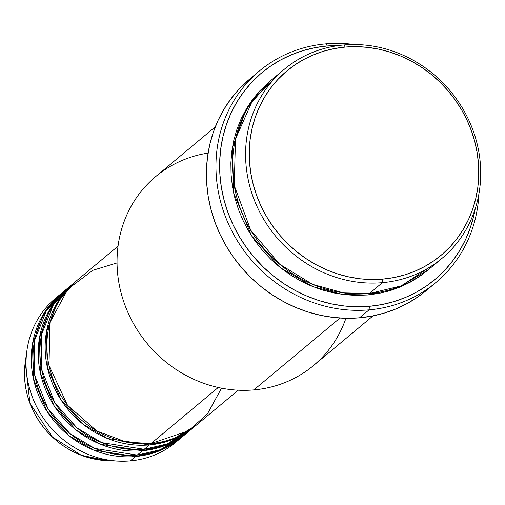 <?xml version="1.0" encoding="UTF-8"?>
<svg xmlns="http://www.w3.org/2000/svg" width="505" height="505" viewBox="0 0 505 505"><rect width="100%" height="100%" fill="white"/><g stroke="black" fill="none" stroke-linecap="round" stroke-linejoin="round"><path stroke-width="0.76" d="M117.04 262.935L92.844 270.301L67.866 289.157L49.963 322.43L48.985 365.424L67.455 405.155L96.846 431.005L126.547 442.178L151.128 443.485A93.791 86.525 50.2 0 0 196.546 424.951L238.208 390.195M194.804 426.403A93.791 86.525 -129.8 0 0 195.669 425.671L171.593 439.905L149.392 444.93L107.483 438.498L82.946 424.149L60.916 399.79L47.318 367.211L46.359 332.423L57.324 302.558L75.516 281.645A93.791 86.525 -129.8 0 0 74.639 282.364L69.431 286.707A93.791 86.525 50.2 0 0 48.846 391.64A93.791 86.525 50.2 0 0 144.178 449.28A93.791 86.525 50.2 0 0 189.596 430.752L194.804 426.403A93.791 86.525 -129.8 0 1 149.392 444.93L144.178 449.28L149.392 444.93A93.791 86.525 -129.8 0 1 54.054 387.297A93.791 86.525 -129.8 0 1 74.639 282.364M72.082 284.593L53.334 304.944L41.543 334.562L41.707 369.616L54.881 402.838L76.93 427.849L101.739 442.626L144.178 449.28L167.243 443.927L192.152 428.518M187.86 432.198A93.791 86.525 -129.8 0 0 188.718 431.466L164.649 445.707L142.442 450.731L100.533 444.299L75.996 429.951L53.966 405.591L40.375 373.006L39.409 338.217L50.374 308.353L68.566 287.44A93.791 86.525 -129.8 0 0 67.695 288.159L62.481 292.509A93.791 86.525 50.2 0 0 41.896 397.441A93.791 86.525 50.2 0 0 137.227 455.074A93.791 86.525 50.2 0 0 182.646 436.547L187.86 432.198A93.791 86.525 -129.8 0 1 142.442 450.731L137.227 455.074L142.442 450.731A93.791 86.525 -129.8 0 1 47.11 393.092A93.791 86.525 -129.8 0 1 67.695 288.159M65.132 290.388L46.391 310.739L34.599 340.357L34.757 375.417L47.931 408.633L69.98 433.65L94.788 448.427L137.227 455.074L160.293 449.721L185.209 434.319M180.91 437.993A93.791 86.525 -129.8 0 0 181.775 437.267L157.699 451.502L135.491 456.526L93.589 450.094L69.046 435.746L47.022 411.386L33.425 378.8L32.465 344.012L43.43 314.154L61.616 293.235A93.791 86.525 -129.8 0 0 60.745 293.954L55.531 298.303A93.791 86.525 50.2 0 0 34.946 403.236A93.791 86.525 50.2 0 0 130.284 460.876A93.791 86.525 50.2 0 0 175.696 442.342L180.91 437.993A93.791 86.525 -129.8 0 1 135.491 456.526L130.284 460.876L135.491 456.526A93.791 86.525 -129.8 0 1 40.16 398.887A93.791 86.525 -129.8 0 1 60.745 293.954M277.996 74.992L252.45 100.653L235.494 139.02L234.232 185.449L250.701 230.185L279.65 264.21L312.69 284.403L343.514 292.875L369.37 293.538L382.399 282.667A123.1 113.568 -129.8 0 1 257.272 207.018A123.1 113.568 -129.8 0 1 284.29 69.292A123.1 113.568 -129.8 0 1 343.899 44.97L345.224 47.079A120.171 110.86 -129.8 0 1 477.238 153.185A120.171 110.86 -129.8 0 1 382.809 279.113L382.399 282.667A123.1 113.568 50.2 0 0 479.131 153.665A123.1 113.568 50.2 0 0 343.899 44.97A123.1 113.568 -129.8 0 1 469.025 120.619A123.1 113.568 -129.8 0 1 442.008 258.345A123.1 113.568 -129.8 0 1 382.399 282.667L369.37 293.538A123.1 113.568 50.2 0 0 428.979 269.216L442.008 258.345M345.912 318.289A123.1 113.568 -129.8 0 1 253.851 389.904A123.1 113.568 50.2 0 0 313.46 365.582L373.018 315.896M259.267 71.085L249.71 79.051A137.758 127.083 50.2 0 0 219.479 233.171A137.758 127.083 50.2 0 0 359.497 317.828L369.054 309.862A137.758 127.083 -129.8 0 1 229.03 225.205A137.758 127.083 -129.8 0 1 259.267 71.085A137.758 127.083 -129.8 0 1 325.971 43.866A137.758 127.083 -129.8 0 1 354.441 44.541A137.758 127.083 50.2 0 0 325.971 43.866L327.297 45.974A134.822 124.381 -129.8 0 1 339.07 45.5L327.297 45.974L314.95 47.691L302.924 50.645L291.334 54.805L280.294 60.133L269.904 66.584L260.277 74.09L251.496 82.574L243.65 91.96L236.807 102.155L231.044 113.07L226.41 124.584L222.951 136.596L220.698 148.994L219.675 161.65L219.896 174.446L221.348 187.26L224.031 199.961L227.906 212.441L232.938 224.567L239.086 236.226L246.288 247.305L254.469 257.702L263.559 267.309L273.464 276.039L284.088 283.81L295.337 290.545L307.091 296.176L319.248 300.652L331.678 303.928L344.277 305.973L356.909 306.769L369.464 306.301L369.054 309.862A137.758 127.083 50.2 0 0 478.929 193.768A137.758 127.083 -129.8 0 1 435.758 282.642A137.758 127.083 -129.8 0 1 369.054 309.862L359.497 317.828A137.758 127.083 50.2 0 0 426.207 290.615L435.758 282.642M475.23 208.716A134.822 124.381 -129.8 0 1 369.464 306.301L381.812 304.584L393.843 301.636L405.433 297.47L416.474 292.142L426.858 285.691L436.484 278.192L445.265 269.702L453.111 260.315L459.954 250.12L465.717 239.206L470.351 227.692L473.81 215.679L475.237 208.716M367.634 294.983L342.541 294.428L312.715 286.575L280.546 267.808L251.635 235.936L233.733 193.276L232.344 147.656L246.61 108.43L270.396 80.895L259.923 90.711L252.759 99.277L246.509 108.588L241.251 118.555L237.015 129.065L233.859 140.036L231.801 151.355L230.867 162.913L231.069 174.591L232.395 186.288L234.844 197.891L238.379 209.285L242.981 220.35L248.593 231L255.164 241.119L262.638 250.606L270.933 259.381L279.978 267.353L289.681 274.449L299.951 280.597L310.682 285.735L321.78 289.826L333.136 292.818L344.631 294.68L356.17 295.406L367.634 294.983L378.908 293.418L389.892 290.722L400.471 286.922L410.552 282.055L420.034 276.166L428.107 269.935L396.64 288.443L367.634 294.983M218.242 387.493L151.128 443.485L218.242 387.493M339.991 318.043L253.851 389.904L339.991 318.043M178.259 440.114A93.791 86.525 -129.8 0 1 130.284 460.876A93.791 86.525 -129.8 0 1 119.193 461.134A93.791 86.525 -129.8 0 1 26.916 350.52A93.791 86.525 -129.8 0 1 58.182 296.183M119.193 461.134L107.281 460.661L87.573 457.391C71.767 452.631 58.201 443.964 46.889 431.396C29.435 410.956 22.22 387.935 25.25 362.325A83.376 76.918 50.2 0 0 107.281 460.661L81.242 455.239L52.362 436.995L29.991 403.445L25.25 362.325L26.916 350.52M345.224 47.079L334.215 48.606L323.497 51.239L313.169 54.95L303.328 59.704L294.068 65.448L285.489 72.139L277.662 79.702L270.667 88.066L264.57 97.156L259.431 106.883L255.303 117.147L252.216 127.853L250.215 138.9L249.3 150.181L249.495 161.587L250.789 173.007L253.175 184.331L256.635 195.448L261.123 206.261L266.602 216.651L273.016 226.524L280.313 235.791L288.412 244.357L297.243 252.14L306.712 259.065L316.736 265.068L327.215 270.087L338.047 274.076L349.132 276.993L360.355 278.817L371.617 279.524L382.809 279.113L393.812 277.586L404.537 274.954L414.864 271.242L424.705 266.488L433.959 260.744L442.544 254.053L450.372 246.49L457.366 238.126L463.457 229.036L468.596 219.309L472.731 209.045L475.811 198.339L477.818 187.292L478.727 176.011L478.538 164.605L477.238 153.185L474.851 141.861L471.399 130.738L466.91 119.931L461.431 109.541L455.011 99.662L447.72 90.401L439.615 81.835L430.79 74.052L421.322 67.127L411.297 61.124L400.819 56.105L389.986 52.116L378.901 49.2L367.672 47.375L356.41 46.668L345.224 47.079L343.899 44.97A123.1 113.568 50.2 0 0 247.16 173.972A123.1 113.568 50.2 0 0 382.399 282.667L382.809 279.113A120.171 110.86 -129.8 0 1 250.789 173.007A120.171 110.86 -129.8 0 1 345.224 47.079M284.29 69.292L271.261 80.162A123.1 113.568 50.2 0 0 244.243 217.889A123.1 113.568 50.2 0 0 369.37 293.538L401.159 285.906L435.272 263.515M426.277 290.552L418.14 296.77L407.529 303.36L396.248 308.801L384.406 313.056L372.116 316.073L359.497 317.828L346.676 318.301L333.767 317.487L320.896 315.398L308.189 312.052L295.772 307.482L283.76 301.725L272.271 294.851L261.413 286.909L251.294 277.99L242.009 268.168L233.645 257.55L226.291 246.225L220.01 234.314L214.865 221.922L210.901 209.177L208.167 196.192L206.678 183.107L206.457 170.027L207.505 157.099L209.802 144.436L213.337 132.159L218.072 120.392L223.961 109.244L230.949 98.822L238.966 89.234L249.786 78.995M215.3 126.843L155.748 176.529A123.1 113.568 50.2 0 0 128.731 314.255A123.1 113.568 50.2 0 0 253.851 389.904A123.1 113.568 -129.8 0 1 119.281 284.946A123.1 113.568 -129.8 0 1 208.092 153.084M118.037 246.156L76.375 280.913A93.791 86.525 50.2 0 0 55.79 385.845A93.791 86.525 50.2 0 0 151.128 443.485L188.548 430.822L207.448 413.892L221.518 388.175M325.971 43.866A137.758 127.083 50.2 0 0 217.718 188.226A137.758 127.083 50.2 0 0 369.054 309.862L369.464 306.301A134.822 124.381 -129.8 0 1 221.348 187.26A134.822 124.381 -129.8 0 1 327.297 45.974L325.971 43.866M53.707 309.218L58.214 302.539M46.763 315.013L51.27 308.334M165.059 444.741L157.686 447.979"/></g></svg>

